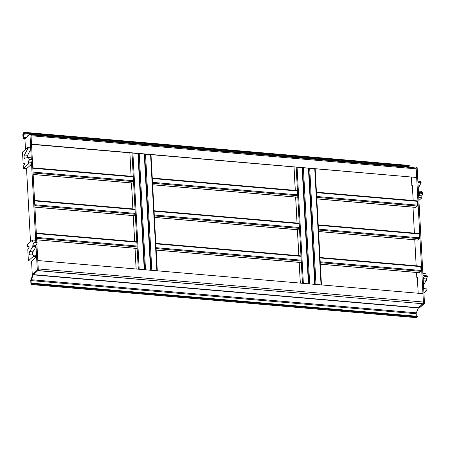 <?xml version="1.0" encoding="UTF-8"?>
<svg xmlns="http://www.w3.org/2000/svg" width="450" height="450" viewBox="0 0 450 450"><rect width="100%" height="100%" fill="white"/><g stroke="black" fill="none" stroke-linecap="round" stroke-linejoin="round"><path stroke-width="0.67" d="M408.308 167.338L409.292 166.078L409.258 165.437L24.098 132.322L24.131 132.958L24.098 132.322L409.258 165.437L409.292 166.078L24.131 132.958L23.406 133.611L24.131 132.958L409.292 166.078L408.561 166.725L23.406 133.611L23.265 137.424L26.241 137.683L23.265 137.424L23.484 138.009L25.661 138.195L23.484 138.009L25.161 138.645L23.484 138.009A0.883 0.321 94.9 0 1 23.265 137.424L23.119 134.736L28.986 135.236L23.119 134.736A0.883 0.321 94.9 0 1 23.406 133.611L408.561 166.725A0.883 0.321 -85.1 0 0 408.313 167.299M24.098 132.322L23.152 133.279L22.871 134.961A1.564 0.574 94.9 0 1 23.366 132.969L24.098 132.322M22.871 134.961L23.4 138.679A1.564 0.574 94.9 0 1 23.018 137.649L22.871 134.961M23.4 138.679L24.947 139.269L23.4 138.679M31.511 144.371L416.402 177.463L31.511 144.371M31.016 135.495L31.494 144.124L416.402 177.463L31.494 144.124L31.044 135.737L416.199 168.851L416.655 177.238L416.199 168.851A1.361 0.495 -85.1 0 0 415.811 167.946L30.656 134.826A1.361 0.495 94.9 0 1 31.044 135.737L416.199 168.851L415.626 168.019M37.918 270.546L422.978 303.772L418.522 307.738A0.883 0.321 -85.1 0 0 418.382 307.963L416.317 312.817A0.883 0.321 -85.1 0 0 416.177 313.718L31.022 280.603L31.179 283.455L31.477 283.877L32.271 283.185L32.304 283.826L31.573 284.479L416.503 317.678A1.564 0.574 -85.1 0 0 416.734 317.593L417.459 316.941L416.734 317.593L31.573 284.479L32.304 283.826L417.459 316.941L417.426 316.305L417.459 316.941L32.304 283.826L32.271 283.185L417.426 316.305L32.271 283.185L31.539 283.838A0.883 0.321 94.9 0 1 31.421 283.888A0.883 0.321 94.9 0 1 31.168 283.298L32.062 283.371L31.168 283.298L31.022 280.603A0.883 0.321 94.9 0 1 31.157 279.703L33.221 274.849A0.883 0.321 94.9 0 1 33.367 274.624L37.822 270.658L422.978 303.772A1.361 0.495 -85.1 0 0 423.411 302.046L38.256 268.931L37.8 260.539L422.961 293.653L37.8 260.539L38.261 269.184M31.573 284.479A1.564 0.574 94.9 0 1 31.359 284.563A1.564 0.574 94.9 0 1 30.915 283.523L30.769 280.828L30.988 284.046L31.573 284.479M30.769 280.828A1.564 0.574 94.9 0 1 31.016 279.236L32.957 274.669L30.954 279.399L30.769 280.828M37.822 270.658L33.289 274.714L31.022 280.603L416.177 313.718L416.317 312.817L31.157 279.703L416.317 312.817L418.382 307.963L33.221 274.849L418.522 307.738L33.367 274.624L418.522 307.738L423.315 303.081L422.961 293.653L423.411 302.046L38.256 268.931M416.177 313.718L416.312 316.209L416.177 313.718M27.146 157.742L27.427 155.616L30.763 149.158L30.696 147.881L27.534 147.606L30.696 147.881L30.763 149.158L27.607 148.888L30.763 149.158L27.664 155.278L24.508 155.008L27.607 148.888L27.534 147.606L22.5 152.094L23.107 163.299L24.553 163.187L24.604 164.149L23.282 166.5L23.383 168.424L26.539 168.694L30.504 241.824L26.539 168.694L27.045 168.244L26.539 168.694L23.383 168.424L28.423 163.935L31.579 164.211L26.539 168.694L31.579 164.211L28.423 163.935L28.316 162.017L31.472 162.287L35.803 242.201L31.472 162.287L31.579 164.211L31.472 162.287L28.316 162.017L29.509 159.615L32.664 159.885L31.472 162.287L32.664 159.885L29.509 159.615L29.475 158.974L32.631 159.244L32.664 159.885L32.631 159.244L28.142 158.816L31.303 159.086L29.964 134.37L30.971 134.454L32.316 159.204L30.971 134.454L29.964 134.37L31.303 159.086L32.631 159.244L28.142 158.816L28.074 157.534L31.23 157.804L31.303 159.086L31.23 157.804L28.074 157.534L24.677 158.209A1.704 0.619 94.9 0 1 24.446 158.304A1.704 0.619 94.9 0 1 23.957 156.864A1.704 0.619 94.9 0 1 24.508 155.008L27.664 155.278A1.704 0.619 -85.1 0 0 27.146 157.719M24.924 138.853L25.498 149.422L24.924 138.853L29.964 134.37L24.924 138.853M32.383 160.459L36.816 242.325L32.383 160.459M36.883 243.574L38.323 270.208L37.316 270.124L35.977 245.407L37.316 270.124L32.276 274.607L31.551 261.163L32.051 260.646L31.551 261.163L32.276 274.607L33.289 274.697L38.323 270.208L36.883 243.574M37.316 270.124L38.323 270.208L33.289 274.697L32.276 274.607L37.316 270.124M412.993 207.163L414.399 233.128L412.993 207.163M414.765 239.822L416.171 265.781L414.765 239.822M416.531 272.481L416.829 277.971L417.358 278.016L416.829 277.971L416.531 272.481M418.461 307.811L419.456 307.896L424.491 303.412L423.484 303.322L416.132 167.569L417.139 167.659L424.491 303.412L417.139 167.659L416.132 167.569L423.484 303.322L418.444 307.811L423.484 303.322L424.491 303.412L419.456 307.896L418.461 307.811M411.823 185.501L412.352 185.552L411.823 185.501L411.362 177.03L411.823 185.501L412.324 185.057L411.823 185.501M418.185 293.248L417.33 277.521L416.829 277.971L417.33 277.521L418.185 293.248M413.162 200.514L412.324 185.057L413.162 200.514M415.721 167.934L416.132 167.569L415.721 167.934M418.753 197.499L421.914 197.769L418.916 200.441L421.914 197.769L418.753 197.499L418.652 195.576L421.808 195.851L421.914 197.769L421.808 195.851L418.652 195.576L419.839 193.174L423 193.444L421.808 195.851L423 193.444L419.839 193.174L419.805 192.532L422.966 192.808L423 193.444L422.966 192.808L418.478 192.375L422.966 192.808L418.478 192.375L418.41 191.093L421.566 191.368L421.633 192.645L421.566 191.368L418.41 191.093L418.478 192.375L419.805 192.532L418.652 195.576L418.753 197.499M417.943 182.453L421.099 182.722L418.258 188.325L421.099 182.722L417.943 182.453L417.87 181.17L421.026 181.44L421.099 182.722L421.026 181.44L417.87 181.17L417.943 182.453M426.032 273.842L422.876 273.572L426.032 273.842L426.139 275.766L422.978 275.49L422.876 273.572L422.978 275.49L427.466 275.923L422.978 275.49L427.466 275.923L427.5 276.564L424.344 276.294L424.311 275.653L424.344 276.294L427.5 276.564L426.308 278.966L423.152 278.696L424.344 276.294L423.152 278.696L426.308 278.966L426.381 280.249L423.225 279.973L423.152 278.696L423.225 279.973L426.381 280.249L423.495 284.968L426.381 280.249L426.308 278.966L427.5 276.564L427.466 275.923L426.139 275.766L426.032 273.842M426.848 288.889L423.692 288.619L426.848 288.889L426.915 290.171L423.759 289.901L423.692 288.619L423.759 289.901L426.915 290.171L423.917 292.843L426.915 290.171L426.848 288.889M32.704 255.088L32.349 254.002L32.558 252.422L36.045 246.684L35.977 245.407L37.164 243L37.131 242.364L35.803 242.201L35.696 240.283L32.541 240.013L27.506 244.496L27.607 246.42L29.053 246.302L29.104 247.264L27.782 249.621L28.389 260.826L33.424 256.337L33.356 255.06L29.908 254.773A1.704 0.619 94.9 0 1 29.677 254.869A1.704 0.619 94.9 0 1 29.188 253.429A1.704 0.619 94.9 0 1 29.734 251.572L32.889 246.414L32.816 245.132L34.009 242.73L33.975 242.089L32.648 241.931L32.541 240.013L35.696 240.283L35.803 242.201L32.648 241.931L37.131 242.364L33.975 242.089L37.131 242.364L37.164 243L34.009 242.73L37.164 243L35.977 245.407L32.816 245.132L35.977 245.407L36.045 246.684L32.889 246.414L36.045 246.684L32.895 251.843L29.734 251.572L32.895 251.843A1.704 0.619 -85.1 0 0 32.361 253.378A1.704 0.619 -85.1 0 0 32.614 254.998M36.512 255.33L33.356 255.06L36.512 255.33L36.585 256.613L33.424 256.337L36.585 256.613L31.545 261.096L28.389 260.826L31.545 261.096L36.585 256.613L36.512 255.33M29.064 246.544L27.607 246.42L29.064 246.544M32.541 240.013L32.648 241.931L33.975 242.089L34.009 242.73L32.816 245.132L32.889 246.414L29.503 251.91L29.194 253.732L29.661 254.863L33.356 255.06L33.424 256.337L28.389 260.826L27.782 249.621L29.104 247.264L29.053 246.302L27.607 246.42L27.506 244.496L32.541 240.013M23.107 163.299L24.553 163.187L24.604 164.149L23.282 166.5L23.383 168.424L28.423 163.935L28.316 162.017L29.475 158.974L28.142 158.816L28.074 157.534L24.429 158.299L23.963 157.168L24.272 155.34L27.607 148.888L27.534 147.606L22.5 152.094L23.107 163.299M420.683 266.22L421.127 270.996L419.349 272.722L320.332 264.161L419.445 272.683L420.958 271.339L421.172 270.478L320.203 261.793L421.172 270.478L420.683 266.22M301.337 262.53L156.167 250.048L301.337 262.53M137.171 248.417L36.675 239.777L137.171 248.417M419.271 272.672L320.332 264.212M36.596 238.292L137.093 246.932L36.596 238.292M156.088 248.569L301.258 261.051L156.088 248.569M320.254 262.682L420.958 271.339L320.254 262.682M301.207 260.162L156.037 247.68L301.207 260.162M137.042 246.043L36.546 237.403L137.042 246.043M36.337 233.561L136.834 242.201L36.337 233.561M155.829 243.838L300.999 256.32L155.829 243.838M319.995 257.951L420.964 266.636L319.995 257.951M418.911 233.561L419.383 238.213L417.577 240.064L318.561 231.508L417.679 240.03L419.186 238.68L419.406 237.819L318.437 229.134L419.406 237.819L418.911 233.561M299.565 229.871L154.395 217.389L299.565 229.871M135.399 215.758L34.909 207.118L135.399 215.758M417.499 240.013L318.566 231.553M34.83 205.633L135.321 214.273L34.83 205.633M154.316 215.91L299.486 228.392L154.316 215.91M318.482 230.023L419.186 238.68L318.482 230.023M299.441 227.503L154.271 215.021L299.441 227.503M135.276 213.39L34.779 204.75L135.276 213.39M34.571 200.903L135.067 209.548L34.571 200.903M154.063 211.179L299.233 223.661L154.063 211.179M318.229 225.292L419.197 233.977L318.229 225.292M415.733 207.354L417.42 206.027L316.716 197.364L417.42 206.027L417.431 201.319L316.457 192.634L417.431 201.319L417.24 200.863L417.589 205.678L415.811 207.405M415.907 207.371L316.794 198.849L415.907 207.371M297.799 197.213L152.629 184.731L297.799 197.213M133.633 183.099L33.137 174.459L133.633 183.099M33.058 172.974L133.554 181.62L33.058 172.974M152.55 183.251L297.72 195.733L152.55 183.251M417.639 205.161L316.665 196.476L417.639 205.161M297.669 194.844L152.499 182.362L297.669 194.844M133.504 180.731L33.013 172.091L133.504 180.731M32.805 168.249L133.296 176.889L32.805 168.249M152.291 178.521L297.461 191.002L152.291 178.521M137.953 153.523L144.242 269.691L137.953 153.523M139.191 269.257L132.902 153.09L139.191 269.257M132.002 153.011L138.296 269.179L132.002 153.011M136.176 268.999L135.051 248.282L136.176 268.999M134.691 241.583L133.284 215.623L134.691 241.583M132.919 208.924L131.513 182.919L132.919 208.924M131.153 176.265L129.881 152.831L131.153 176.265M144.264 154.069L150.559 270.236L144.264 154.069M145.507 269.803L139.213 153.63L145.507 269.803M150.581 154.609L156.87 270.776L150.581 154.609M151.819 270.343L145.53 154.176L151.819 270.343M314.747 168.722L321.036 284.895L314.747 168.722M315.984 284.456L309.696 168.289L315.984 284.456M308.43 168.182L314.724 284.349L308.43 168.182M309.673 283.916L303.379 167.749L309.673 283.916M302.119 167.636L308.407 283.809L302.119 167.636M303.356 283.371L297.067 167.203L303.356 283.371M296.168 167.124L302.462 283.298L296.168 167.124M300.341 283.112L299.216 262.395L300.341 283.112M298.856 255.696L297.45 229.736L298.856 255.696M297.084 223.037L295.678 197.032L297.084 223.037M295.318 190.384L294.047 166.944L295.318 190.384M416.514 317.678L31.359 284.563M36.681 239.822L137.171 248.462M156.167 250.093L301.337 262.575M36.315 233.123L136.811 241.763M155.807 243.399L300.977 255.881M319.973 257.512L420.772 266.181M34.909 207.163L135.405 215.803M154.401 217.434L299.571 229.916M34.549 200.464L135.039 209.104M154.035 210.741L299.205 223.222M318.201 224.854L419.006 233.522M33.142 174.504L133.633 183.144M152.629 184.781L297.799 197.263M316.794 198.894L415.817 207.411M32.777 167.811L133.273 176.451M152.269 178.082L297.439 190.564M316.434 192.195L417.234 200.863M144.664 269.73L138.369 153.557M136.119 268.993L135 248.276M134.634 241.577L133.228 215.618M132.868 208.918L131.462 182.959M131.096 176.259L129.831 152.826M150.975 270.27L144.686 154.102M157.292 270.816L150.998 154.643M321.457 284.929L315.163 168.761M315.141 284.383L308.852 168.216M308.829 283.843L302.535 167.676M300.285 283.106L299.166 262.389M298.8 255.69L297.394 229.731M297.034 223.037L295.627 197.072M295.262 190.378L293.996 166.939"/></g></svg>

